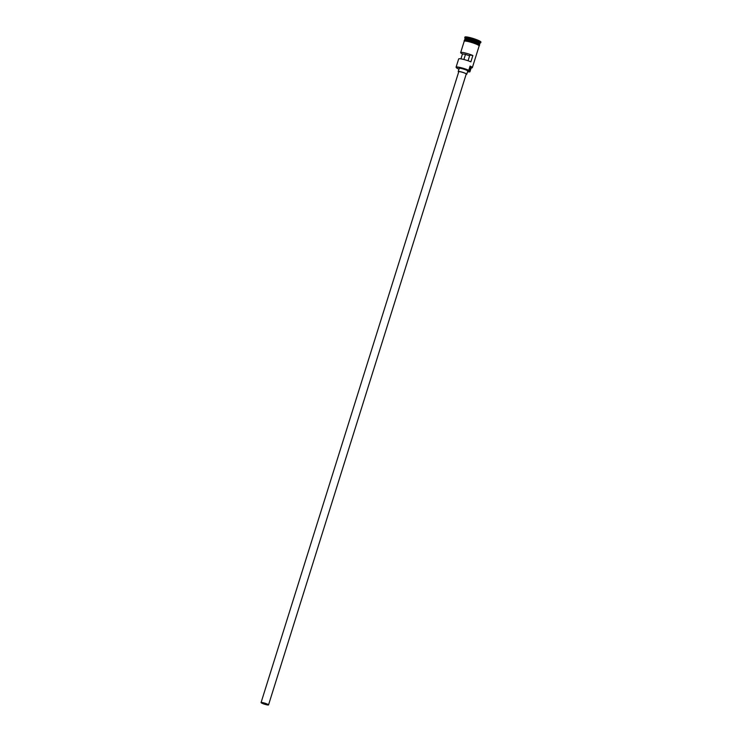 <?xml version="1.0" encoding="UTF-8"?>
<svg xmlns="http://www.w3.org/2000/svg" width="742" height="742" viewBox="0 0 742 742"><rect width="100%" height="100%" fill="white"/><g stroke="black" fill="none" stroke-linecap="round" stroke-linejoin="round"><path stroke-width="1.11" d="M456.265 67.605L456.117 67.337A7.828 1.076 17.4 0 1 456.089 67.17A7.828 1.076 17.4 0 1 460.791 67.615A7.828 1.076 17.4 0 1 468.768 70.304L468.656 70.555A7.605 1.048 -162.6 0 0 468.545 70.49A7.605 1.048 -162.6 0 0 460.346 67.772A7.605 1.048 -162.6 0 0 456.265 67.605A7.605 1.048 -162.6 0 0 458.435 68.95A7.605 1.048 -162.6 0 0 458.547 69.006L458.983 69.136M262.575 703.388L268.001 704.733L262.575 703.388M463.88 59.499L465.484 54.389L469.612 55.817M267.408 704.121A3.914 0.538 -162.6 0 0 263.419 702.785A3.914 0.538 -162.6 0 0 261.073 702.563A3.914 0.538 -162.6 0 0 262.204 703.333A3.914 0.538 -162.6 0 0 266.183 704.677A3.914 0.538 -162.6 0 0 268.539 704.9A3.914 0.538 -162.6 0 0 267.408 704.121M268.539 704.9L466.226 74.061A3.914 0.538 -162.6 0 0 465.104 73.291A3.914 0.538 -162.6 0 0 461.116 71.946A3.914 0.538 -162.6 0 0 458.76 71.724L261.073 702.563M466.143 74.348A4.471 0.612 -162.6 0 0 466.764 74.228A4.471 0.612 -162.6 0 0 465.475 73.347A4.471 0.612 -162.6 0 0 460.921 71.807A4.471 0.612 -162.6 0 0 458.231 71.557A4.471 0.612 -162.6 0 0 458.677 72.011M466.764 74.228L467.757 71.056A4.471 0.612 -162.6 0 0 466.468 70.175A4.471 0.612 -162.6 0 0 461.914 68.644A4.471 0.612 -162.6 0 0 459.224 68.385L458.231 71.557M464.835 39.567A7.828 1.076 17.4 0 1 464.798 39.382A7.828 1.076 17.4 0 1 469.5 39.827A7.828 1.076 17.4 0 1 477.477 42.507A7.828 1.076 17.4 0 1 479.731 44.066A7.828 1.076 17.4 0 1 479.592 44.195M464.427 40.56L464.696 39.697A7.828 1.076 17.4 0 1 469.408 40.142A7.828 1.076 17.4 0 1 477.375 42.832A7.828 1.076 17.4 0 1 479.638 44.381L479.36 45.243M464.798 39.382L465.132 38.324A7.828 1.076 17.4 0 1 469.834 38.769A7.828 1.076 17.4 0 1 477.802 41.45A7.828 1.076 17.4 0 1 480.065 43.008L479.731 44.066M465.104 38.398L464.789 37.805A8.385 1.15 17.4 0 1 464.761 37.629A8.385 1.15 17.4 0 1 469.807 38.111A8.385 1.15 17.4 0 1 478.34 40.986A8.385 1.15 17.4 0 1 480.76 42.646A8.385 1.15 17.4 0 1 480.64 42.767L480.046 43.073M456.089 67.17L458.677 58.933A7.828 1.076 17.4 0 1 463.082 59.304A7.828 1.076 17.4 0 1 470.873 61.846L472.858 55.511A7.828 1.076 -162.6 0 0 465.067 52.96A7.828 1.076 -162.6 0 0 460.661 52.589A7.828 1.076 -162.6 0 0 462.479 53.934L460.93 58.859M468.768 70.304L470.085 66.075A7.828 1.076 17.4 0 1 472.348 67.624A7.828 1.076 17.4 0 1 472.237 67.745L471.958 67.884A7.605 1.048 -162.6 0 0 470.011 66.326M460.661 52.589L464.204 41.283A7.828 1.076 17.4 0 1 468.907 41.728A7.828 1.076 17.4 0 1 476.874 44.409A7.828 1.076 17.4 0 1 479.137 45.967L472.348 67.624M464.761 37.629L464.928 37.1A8.385 1.15 17.4 0 1 469.974 37.582A8.385 1.15 17.4 0 1 478.507 40.458A8.385 1.15 17.4 0 1 480.927 42.118L480.76 42.646M472.858 55.511L469.853 55.056L468.063 60.77M471.124 67.976A7.605 1.048 -162.6 0 0 471.958 67.884M469.992 66.39L470.409 66.724A6.761 0.927 -162.6 0 1 471.272 67.522L469.946 71.742A6.761 0.927 -162.6 0 0 469.083 70.954L470.409 66.724M467.553 71.724A6.761 0.927 -162.6 0 0 469.946 71.742M465.484 54.389L462.479 53.934M464.891 39.549A7.717 1.057 17.4 0 1 469.779 40.142A7.717 1.057 17.4 0 1 477.329 42.711A7.717 1.057 17.4 0 1 479.564 44.14A7.717 1.057 -162.6 0 0 479.592 44.13A7.717 1.057 -162.6 0 0 477.366 42.609A7.717 1.057 -162.6 0 0 469.51 39.957A7.717 1.057 -162.6 0 0 464.872 39.521A7.717 1.057 -162.6 0 0 464.863 39.558L464.872 39.521M479.1 46.087A7.884 1.085 -162.6 0 0 476.911 44.418A7.884 1.085 -162.6 0 0 468.48 41.617A7.884 1.085 -162.6 0 0 464.167 41.404M464.483 41.079A7.884 1.085 17.4 0 1 468.174 40.977A7.884 1.085 17.4 0 1 477.078 43.889M477.143 43.917A7.884 1.085 17.4 0 1 479.026 45.633M479.072 46.162L479.527 45.485L478.609 44.668L472.2 42.071L465.41 40.522L464.167 40.662L464.14 41.478"/></g></svg>
